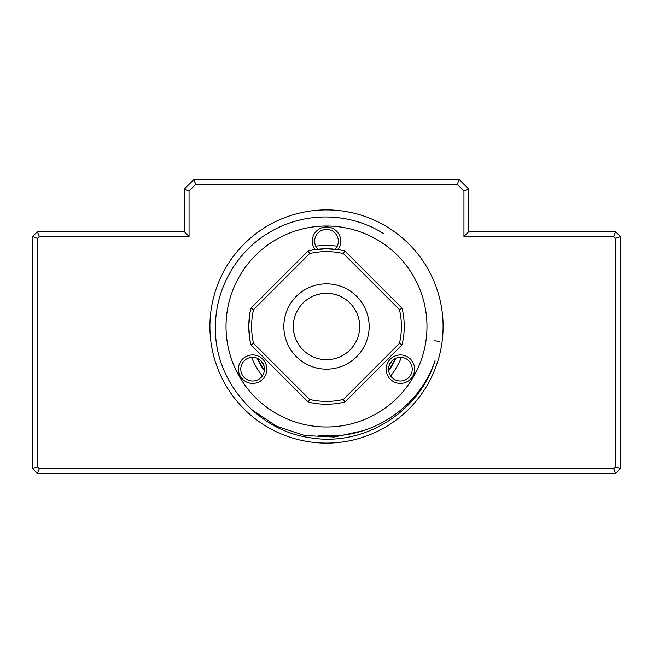 <?xml version="1.0" encoding="UTF-8"?>
<svg xmlns="http://www.w3.org/2000/svg" width="653" height="653" viewBox="0 0 653 653"><rect width="100%" height="100%" fill="white"/><g stroke="black" fill="none" stroke-linecap="round" stroke-linejoin="round"><path stroke-width="0.98" d="M384.005 233.888C350.89 212.551 306.902 211.376 272.53 230.615C238.125 249.119 215.408 287.353 215.457 326.5C213.792 380.234 257.021 430.727 310.33 437.747C363.607 446.954 419.495 412.149 435.012 360.627C419.291 408.598 368.504 441.346 318.133 435.184M434.572 340.776L439.273 341.38M443.093 326.5A116.593 116.593 0 0 1 326.5 443.093A116.593 116.593 0 0 1 209.907 326.5A116.593 116.593 0 0 1 326.5 209.907A116.593 116.593 0 0 1 443.093 326.5M251.56 357.354A81.045 81.045 0 0 0 262.31 375.973M390.69 375.973A81.045 81.045 0 0 0 401.44 357.354M395.922 358.179A76.303 76.303 0 0 1 388.641 370.782A76.303 76.303 0 0 0 395.922 358.179M264.359 370.782A76.303 76.303 0 0 1 257.078 358.179A76.303 76.303 0 0 0 264.359 370.782M337.25 246.173A81.045 81.045 0 0 0 315.75 246.173M32.65 468.683L32.65 236.451L37.392 231.709L184.317 231.709L184.317 189.052L193.794 179.575L459.206 179.575L468.683 189.052L468.683 231.709L615.608 231.709L620.35 236.451L620.35 468.683L615.608 473.425L37.392 473.425L32.65 468.683L37.392 466.724L39.351 468.683L613.649 468.683L615.608 466.724L615.608 238.41L613.649 236.451L463.948 236.451L468.683 231.709M463.948 236.451L463.948 191.019L457.247 184.317L195.753 184.317L189.052 191.019L189.052 236.451L39.351 236.451L37.392 231.709M32.65 236.451L37.392 238.41L37.392 466.724M39.351 236.451L37.392 238.41M37.392 473.425L39.351 468.683M615.608 473.425L613.649 468.683M620.35 468.683L615.608 466.724M620.35 236.451L615.608 238.41M615.608 231.709L613.649 236.451M463.948 191.019L468.683 189.052M457.247 184.317L459.206 179.575M195.753 184.317L193.794 179.575M189.052 191.019L184.317 189.052M189.052 236.451L184.317 231.709M426.98 326.5A100.48 100.48 0 0 0 326.5 226.02A100.48 100.48 0 0 0 226.02 326.5A100.48 100.48 0 0 0 326.5 426.98A100.48 100.48 0 0 0 426.98 326.5M337.952 249.617A14.219 14.219 0 0 0 326.5 226.966A14.219 14.219 0 0 0 315.048 249.617M335.177 249.258A11.852 11.852 0 0 0 326.5 229.342A11.852 11.852 0 0 0 317.823 249.258M238.402 369.157A14.219 14.219 0 0 0 252.621 383.376A14.219 14.219 0 0 0 266.84 369.157A14.219 14.219 0 0 0 252.621 354.938A14.219 14.219 0 0 0 238.402 369.157M240.769 369.157A11.852 11.852 0 0 0 252.621 381.001A11.852 11.852 0 0 0 264.465 369.157A11.852 11.852 0 0 0 252.621 357.305A11.852 11.852 0 0 0 240.769 369.157M386.16 369.157A14.219 14.219 0 0 0 400.379 383.376A14.219 14.219 0 0 0 414.598 369.157A14.219 14.219 0 0 0 400.379 354.938A14.219 14.219 0 0 0 386.16 369.157M388.535 369.157A11.852 11.852 0 0 0 400.379 381.001A11.852 11.852 0 0 0 412.231 369.157A11.852 11.852 0 0 0 400.379 357.305A11.852 11.852 0 0 0 388.535 369.157M251.968 409.888L276.627 426.238L304.747 435.518L334.328 437.028L363.215 430.662M326.516 248.769C345.543 250.303 345.543 250.303 326.5 248.769C345.543 250.303 345.543 250.303 326.5 248.769C307.441 250.303 307.449 250.303 326.516 248.769M248.769 326.516C250.303 345.543 250.303 345.543 248.769 326.5C250.303 307.441 250.303 307.449 248.769 326.516M249.479 336.94L248.777 326.924M343.356 253.535A74.883 74.883 0 0 0 309.644 253.535L253.535 309.644A74.883 74.883 0 0 0 253.535 343.356L309.644 399.465A74.883 74.883 0 0 0 343.356 399.465L399.465 343.356A74.883 74.883 0 0 0 399.465 309.644L343.356 253.535L344.792 250.956L402.044 308.208A77.731 77.731 0 0 1 402.044 344.792L344.792 402.044A77.731 77.731 0 0 1 308.208 402.044L250.956 344.792A77.731 77.731 0 0 1 250.956 308.208L308.208 250.956A77.731 77.731 0 0 1 344.792 250.956M344.792 402.044L343.356 399.465M331.218 293.662L326.5 293.319C342.401 295.882 342.401 295.882 326.5 293.319L321.749 293.662M338.825 295.695L335.218 294.487M293.662 321.782L293.319 326.5C295.882 310.599 295.882 310.599 293.319 326.5C295.882 342.401 295.882 342.401 293.319 326.5L293.662 331.251M293.695 331.479L294.462 335.128M294.487 335.201L295.695 338.825M293.319 326.5A33.181 33.181 0 0 0 326.5 359.681A33.181 33.181 0 0 0 359.681 326.5A33.181 33.181 0 0 0 326.5 293.319A33.181 33.181 0 0 0 293.319 326.5M369.157 326.5A42.657 42.657 0 0 1 326.5 369.157A42.657 42.657 0 0 1 283.843 326.5A42.657 42.657 0 0 1 326.5 283.843A42.657 42.657 0 0 1 369.157 326.5M295.605 314.42L294.487 317.782M248.769 326.459L249.47 316.076M249.479 316.068L250.181 311.759M309.644 253.535L308.208 250.956M253.535 309.644L250.956 308.208M321.521 293.695L317.872 294.462M317.799 294.487L314.175 295.695M326.5 293.319C310.599 295.882 310.599 295.882 326.5 293.319M316.068 249.479L326.222 248.769M399.465 309.644L402.044 308.208M402.044 344.792L399.465 343.356M308.208 402.044L309.644 399.465M250.956 344.792L253.535 343.356M257.739 358.473A75.83 75.83 0 0 0 264.432 370.063M388.568 370.063A75.83 75.83 0 0 0 395.261 358.473M264.065 366.113A73.936 73.936 0 0 1 260.98 360.758M392.02 360.758A73.936 73.936 0 0 1 388.935 366.113"/></g></svg>
